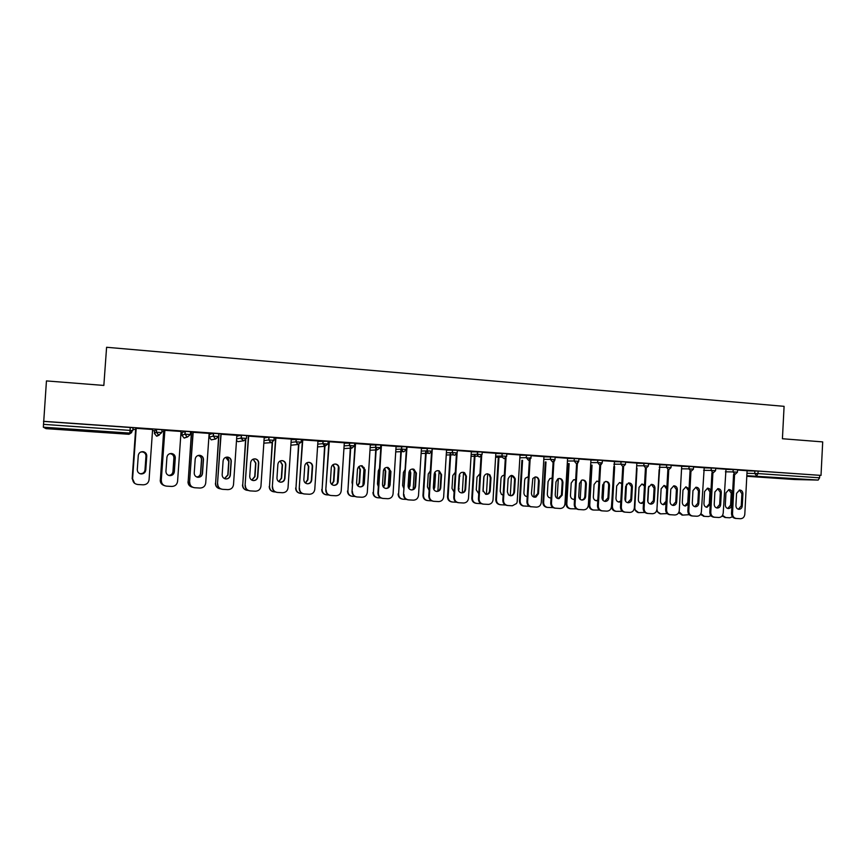 <?xml version="1.0" encoding="UTF-8"?>
<svg xmlns="http://www.w3.org/2000/svg" width="866" height="866" viewBox="0 0 866 866"><rect width="100%" height="100%" fill="white"/><g stroke="black" fill="none" stroke-linecap="round" stroke-linejoin="round"><path stroke-width="1.3" d="M74.422 430.305L87.845 430.987L60.144 428.854L74.422 430.305M779.27 478.259L797.326 479.115L779.27 478.259M132.899 429.309L135.605 429.493M152.524 430.662L154.581 430.803M161.877 431.311L163.663 431.43M180.972 432.632L182.152 432.708M190.477 433.281L191.364 433.346M45.985 428.638L129.002 434.288L45.985 428.638L43.343 427.198L46.45 380.921L103.844 385.435L106.594 347.277L784.087 406.338L782.42 438.737L822.7 441.898L821.011 475.402L758.129 471.093L757.999 473.572L819.582 477.815L819.701 475.369M819.582 477.815L818.164 480.078L794.393 479.515L746.795 476.278L794.458 479.515M43.473 421.309L821.011 475.402M737.551 470.032L747.087 470.714M161.79 432.578L156.41 432.188L158.489 435.035L156.562 436.139L154.397 433.411L154.592 430.651L156.443 429.33L161.985 429.709L161.79 432.578L158.824 435.078L156.248 432.199L156.443 429.33M43.625 421.406L133.018 427.696L132.812 430.586L129.813 433.097L43.343 427.198M747.087 470.844L758.129 471.093M181.048 431.452L164.865 430.326M213.566 433.281L213.372 436.107L218.611 436.496L215.731 438.965L211.25 439.852L209.193 437.168L209.377 434.451L213.404 433.292L218.806 433.66L218.611 436.486M236.862 435.327L221.09 434.234M264.184 437.925L269.055 437.135L274.176 437.514L273.992 440.285L271.188 442.743L268.731 439.939L268.915 437.146M291.257 439.105L275.886 438.034M317.919 441.444L328.149 441.27L327.976 443.998M344.311 442.786L329.318 441.747M370.323 444.962L380.78 444.929L380.618 447.625M396.054 446.38L380.759 445.276M380.759 445.319L381.43 445.362M421.439 448.436L432.123 448.491L431.961 451.154M446.553 449.876L432.102 448.815M471.331 451.835L482.221 451.976L482.059 454.596M495.839 453.286L482.2 452.301M520.022 455.18L531.118 455.375L530.966 457.962M543.956 456.631L531.096 455.689M567.576 458.45L578.889 458.699L578.748 461.253M590.948 459.889L578.878 459.012M614.016 461.654L625.555 461.935L625.414 464.468M636.846 463.072L625.533 462.249M659.394 464.782L671.128 465.107L670.998 467.608M681.704 466.179L671.118 465.421M703.733 467.846L715.673 468.192L715.543 470.671M714.482 517.24L713.692 517.164C711.192 516.71 709.904 515.075 709.806 512.271L710.78 512.347C710.878 515.162 712.177 516.796 714.667 517.251L718.78 517.489C721.335 517.348 722.807 515.876 723.207 513.073L726 469.231L715.662 468.506M725.535 469.35L737.572 469.718L737.431 472.176L733.047 471.927L733.177 469.426M692.54 515.995L691.772 515.92C689.26 515.465 687.95 513.819 687.853 510.994L688.795 511.07C688.892 513.906 690.202 515.551 692.724 516.006L696.892 516.244C699.468 516.114 700.962 514.631 701.373 511.806L704.21 467.716L693.514 466.969M681.694 466.319L693.536 466.655L693.395 469.145L688.957 468.885L689.098 466.363M647.876 513.451L647.173 513.397C644.618 512.91 643.286 511.254 643.2 508.407L644.077 508.483C644.174 511.33 645.506 512.997 648.06 513.473L652.358 513.722C654.988 513.581 656.525 512.087 656.937 509.23L659.87 464.631L648.461 463.84M636.835 463.223L648.472 463.526L648.331 466.038M601.664 510.81L601.513 510.799C598.926 510.291 597.583 508.602 597.497 505.755L598.309 505.831C598.395 508.678 599.737 510.366 602.335 510.875L606.774 511.135C609.48 510.994 611.05 509.479 611.472 506.588L614.503 461.481L602.346 460.636M590.937 460.062L602.357 460.322L602.216 462.866M567.587 458.266L555.128 457.356M543.945 456.826L555.149 457.042L554.998 459.619M520.033 454.964L506.794 454M495.817 453.524L506.816 453.687L506.653 456.285M471.342 451.597L457.302 450.569M446.531 450.147L457.324 450.244L457.161 452.886M421.461 448.133L406.598 447.04M396.043 446.704L406.609 446.726L406.446 449.4M370.345 444.594L355.536 443.565M344.289 443.208L354.638 443.111L354.454 445.817L351.758 448.242L349.388 445.503L349.561 442.753M317.952 440.956L302.764 439.896M291.225 439.679L301.336 439.398L301.151 442.158M264.227 437.222L248.661 436.139M236.797 436.193L241.484 435.219L246.669 435.598L246.485 438.402L243.638 440.87L241.149 438.044L241.343 435.23M209.139 433.401L193.161 432.286M185.27 431.311L185.075 434.158L190.379 434.548L187.467 437.027L184.079 438.001L181.968 435.306L182.163 432.567L185.108 431.322L190.585 431.701L190.379 434.537M152.611 429.471L136.211 428.334M396.076 446.38L393.056 493.934C392.59 496.922 390.88 498.513 387.925 498.708L383.032 498.437C380.044 497.961 378.496 496.175 378.399 493.079L381.43 445.297M739.358 490.037L741.891 493.717L741.253 505.896L738.362 509.24M736.187 518.474L735.353 518.398C732.885 517.955 731.608 516.331 731.51 513.527L732.506 513.614L734.585 474.395M733.578 474.384L731.51 513.527M747.087 470.693L744.803 514.317C744.403 517.11 742.941 518.582 740.419 518.723L735.353 518.398M735.916 505.582L736.565 493.371L739.586 490.015C741.675 490.178 742.79 491.423 742.909 493.772L742.27 505.96C741.978 508.061 740.885 509.186 738.99 509.327C737.031 509.046 736.013 507.801 735.916 505.582M732.506 513.614C732.604 516.407 733.892 518.041 736.36 518.485M725.957 492.862L725.318 504.867C725.405 507.043 726.412 508.266 728.349 508.559C730.211 508.407 731.283 507.303 731.575 505.246L732.214 493.252C732.084 490.946 730.991 489.723 728.923 489.561L725.957 492.862M722.525 515.367L725.751 517.554L729.746 517.781L732.495 516.807M727.732 508.472L730.59 505.181L731.229 493.209L728.717 489.582M725.578 517.532L722.06 516.028M717.73 488.651L720.317 492.353L719.668 504.597L716.723 507.963M711.917 472.89L709.806 512.271M710.78 512.347L712.891 472.912M714.233 504.283L714.883 491.996L717.903 488.63C720.047 488.76 721.172 490.026 721.302 492.408L720.653 504.661C720.36 506.772 719.256 507.898 717.351 508.05C715.359 507.768 714.32 506.513 714.233 504.283M695.853 487.233L698.494 490.979L697.834 503.287L694.835 506.675M690.007 471.385L687.853 510.994M688.795 511.07L690.949 471.396L693.395 469.177M692.291 502.962L692.962 490.611L695.961 487.222C698.148 487.331 699.317 488.597 699.457 491.022L698.786 503.352C698.494 505.463 697.379 506.599 695.463 506.751C693.439 506.469 692.389 505.214 692.291 502.962M673.759 485.815C676 485.88 677.201 487.147 677.353 489.615L676.671 502.02C676.378 504.131 675.263 505.279 673.315 505.441C671.269 505.17 670.197 503.893 670.1 501.63L670.782 489.203L673.759 485.815L676.422 489.571L675.751 501.955L672.687 505.365M670.338 514.729L669.602 514.664C667.069 514.198 665.748 512.542 665.651 509.706L666.571 509.782L668.758 469.837M667.848 469.859L665.651 509.706M681.704 466.146L679.28 510.529C678.868 513.365 677.364 514.848 674.744 514.989L669.602 514.664M666.571 509.782C666.658 512.629 667.978 514.274 670.522 514.75M651.351 484.375L654.101 488.164L653.408 500.613L650.29 504.044M645.43 468.322L643.2 508.407M644.077 508.483L646.317 468.127M647.66 500.277L648.353 487.785L651.264 484.386C653.592 484.397 654.837 485.674 654.999 488.207L654.306 500.678C654.003 502.789 652.888 503.936 650.929 504.12C648.851 503.85 647.757 502.572 647.66 500.277M628.716 482.914L631.52 486.735L630.816 499.26L627.633 502.702M624.602 512.109L624.483 512.109C621.907 511.611 620.576 509.933 620.478 507.086L621.333 507.162L623.628 466.2M622.751 466.752L620.478 507.086M636.846 463.039L634.345 507.92C633.912 510.788 632.364 512.293 629.701 512.434L624.483 512.109M624.949 498.913L625.663 486.346L628.489 482.947C630.892 482.882 632.191 484.159 632.375 486.768L631.671 499.314C631.379 501.425 630.253 502.583 628.294 502.778C626.172 502.529 625.057 501.241 624.949 498.913M621.333 507.162C621.42 510.02 622.751 511.687 625.339 512.185M710.91 491.596C710.65 489.42 709.535 488.294 707.554 488.197L704.588 491.509L703.939 503.579C704.026 505.776 705.043 507.011 707.002 507.292L710.239 504.272M700.897 513.69L704.361 516.342L708.42 516.569L710.964 515.768M706.396 507.205L709.308 503.893L709.958 491.866L707.392 488.218M704.188 516.32L700.432 514.491M689.065 488.803L685.937 486.822L682.971 490.145L682.311 502.28C682.408 504.488 683.447 505.733 685.428 506.015L688.221 504.358M679.041 511.838L682.733 515.108L689.195 514.696M684.822 505.928L687.788 502.605L688.448 490.502L685.84 486.822M682.549 515.086L678.576 512.867M666.917 486.768L664.049 485.425L661.126 488.76L660.455 500.97C660.542 503.2 661.602 504.445 663.616 504.716L665.986 503.655M659.134 469.762L656.969 508.981C657.056 511.774 658.355 513.397 660.866 513.863L667.177 513.592M663.01 504.64L666.03 501.295L666.701 489.128L664.038 485.425M660.671 513.841L656.46 511.124M644.51 484.917L641.901 484.018L639.021 487.363L638.339 499.639C638.437 501.89 639.509 503.146 641.565 503.406L643.514 502.735M637.019 468.235L634.81 507.703C634.908 510.496 636.218 512.131 638.74 512.607L644.91 512.456M648.71 486.356L647.855 501.739M644.434 486.097L641.987 484.007M640.937 503.341L643.579 501.566M638.556 512.585L634.118 509.176M621.831 483.163L619.461 482.6L616.679 485.945L615.975 498.286C616.072 500.58 617.177 501.847 619.266 502.085L620.781 501.695M614.654 466.698L612.403 506.404C612.5 509.197 613.81 510.843 616.354 511.33L622.373 511.297M626.519 484.126L625.555 501.23M613.832 466.698L611.591 506.329L612.403 506.404M621.788 483.932L619.688 482.568M618.627 502.02L620.825 500.927M615.65 511.265L615.531 511.254C612.987 510.767 611.677 509.132 611.591 506.329M605.81 481.442C607.672 481.929 608.625 483.217 608.668 485.285L607.954 497.885L604.717 501.349M599.813 465.172L597.497 505.755M598.309 505.831L600.712 463.775M601.989 497.528L602.704 484.895L605.366 481.518C607.9 481.323 609.274 482.589 609.502 485.317L608.787 497.939C608.495 500.039 607.369 501.197 605.41 501.414C603.234 501.187 602.097 499.899 601.989 497.528M598.882 481.474L596.696 481.193L594.065 484.516L593.362 496.932C593.47 499.249 594.596 500.526 596.739 500.754L597.8 500.548M592.03 465.139L589.746 505.084C589.833 507.887 591.142 509.544 593.697 510.042L599.575 510.106M604.046 482.178L603.017 500.396M591.24 465.139L588.956 505.019L589.746 505.084M598.85 481.994L597.139 481.117M596.057 500.689L597.821 500.028M593.058 509.977L592.907 509.966C590.363 509.468 589.042 507.812 588.956 505.019M582.634 479.948C584.539 480.435 585.513 481.723 585.557 483.823L584.831 496.489C584.55 498.556 583.446 499.714 581.519 499.985L582.298 500.039C580.047 499.855 578.867 498.556 578.748 496.131L579.473 483.423L581.855 480.121C584.561 479.688 586.065 480.933 586.358 483.856L585.622 496.543C585.34 498.621 584.236 499.779 582.298 500.039M578.466 509.489L578.25 509.479C575.663 508.937 574.331 507.249 574.245 504.413L575.024 504.477L577.525 461.145M576.615 463.418L574.245 504.413M590.948 459.846L588.35 505.257C587.906 508.158 586.325 509.684 583.587 509.814L578.25 509.479M575.024 504.477C575.111 507.314 576.442 509.013 579.029 509.554M575.663 479.829L573.541 479.818L571.203 483.066L570.477 495.558C570.597 497.939 571.766 499.217 573.974 499.401L574.537 499.325M569.146 463.57L566.819 503.752C566.894 506.545 568.215 508.201 570.759 508.743L576.496 508.883M581.313 480.359L580.22 499.401M568.388 463.57L566.061 503.687L566.819 503.752M575.641 480.186L574.32 479.656M573.974 499.401L574.559 498.978M570.218 508.678L570.001 508.667C567.457 508.125 566.148 506.469 566.061 503.687M559.198 478.443C561.125 478.92 562.121 480.219 562.175 482.34L561.428 495.081L558.061 498.589M554.965 508.158L554.63 508.125C552.086 507.519 550.787 505.831 550.722 503.049L551.469 503.114L554.013 459.521M553.158 461.307L550.722 503.049M567.587 458.222L564.946 503.893C564.502 506.816 562.889 508.353 560.129 508.483L554.63 508.125M555.225 494.724L555.972 481.929L557.78 478.887C560.767 477.924 562.478 479.082 562.932 482.373L562.196 495.135L559.014 498.643C556.643 498.556 555.377 497.257 555.225 494.724M551.469 503.114C551.534 505.906 552.844 507.595 555.387 508.201M552.172 478.227L549.845 478.617L548.07 481.604L547.334 494.161C547.474 496.629 548.698 497.918 551.014 498.015L550.321 497.961L551.025 497.809M545.991 461.968L543.621 502.41C543.686 505.149 544.974 506.816 547.485 507.411L553.136 507.628M558.321 478.638L557.174 498.286M545.277 461.968L542.906 502.345L543.621 502.41M552.151 478.454L551.241 478.173M547.085 507.368L546.76 507.335C544.259 506.74 542.971 505.073 542.906 502.345M535.469 476.917C537.44 477.382 538.457 478.692 538.511 480.846L537.754 493.663L534.311 497.192M531.226 506.816L530.306 506.664C528.065 505.852 526.929 504.185 526.918 501.663L527.621 501.728L530.209 457.887M529.505 457.833L526.918 501.663M543.956 456.588L541.261 502.518C540.806 505.463 539.182 507 536.39 507.14L530.306 506.664M531.432 493.284L532.817 478.519C536.054 475.943 538.197 476.722 539.237 480.868L538.479 493.717L535.902 497.106C533.185 497.452 531.702 496.175 531.432 493.284M527.621 501.728C527.643 504.261 528.769 505.928 531.02 506.729M528.39 476.668L525.272 478.249L524.666 480.121L523.919 492.754C523.995 495.016 525.099 496.315 527.21 496.64M522.577 460.355L520.163 501.046C520.185 503.525 521.289 505.159 523.508 505.96L529.483 506.339M535.047 476.971L533.857 497.073M521.884 460.355L519.481 500.981L520.163 501.046M523.724 506.036L522.815 505.885C520.607 505.095 519.492 503.46 519.481 500.981M514.566 479.331L513.798 492.224C513.495 494.356 512.326 495.536 510.291 495.774L511.492 475.369L515.259 479.353L514.491 492.267C513.506 495.698 511.525 496.575 508.537 494.876L507.357 491.845L508.125 478.898C510.475 474.362 512.856 474.341 515.248 478.833L515.259 479.353M507.433 505.473L507.184 505.452C504.38 504.986 502.93 503.265 502.821 500.267L503.492 500.332L506.036 457.854M505.322 458.406L502.821 500.267M520.044 454.921L517.164 502.009L516.558 503.503L512.358 505.776L507.866 505.517C505.062 505.062 503.601 503.33 503.492 500.332M504.272 475.153L504.326 475.163C502.388 475.423 501.273 476.581 500.981 478.627L500.223 491.325L501.382 494.313L503.114 495.19M499.043 456.057L496.424 499.671C496.532 502.616 497.961 504.315 500.721 504.759L505.517 505.019M498.394 456.068L495.774 499.606L496.424 499.671M500.299 504.716L500.072 504.694C497.311 504.239 495.882 502.551 495.774 499.606M487.168 473.81L489.268 474.86L490.329 477.794L489.55 490.762C489.236 492.927 488.045 494.118 485.967 494.334M483.033 504.088L482.86 504.066C480.024 503.611 478.552 501.869 478.443 498.859L479.082 498.913L481.691 455.83M481.009 456.555L478.443 498.859M495.839 453.243L493.046 499.725C492.667 502.464 491.163 504.023 488.554 504.391L483.499 504.142C480.652 503.676 479.179 501.934 479.082 498.913M482.99 490.373L483.78 477.361C484.841 473.832 486.887 473.009 489.918 474.882L490.99 477.815L490.199 490.805C489.712 493.436 488.197 494.583 485.664 494.27L482.99 490.373M479.97 473.67L477.025 477.112L476.257 489.885L478.757 493.674M483.087 491.509L483.986 476.289M475.077 454.358L472.403 498.275C472.511 501.241 473.962 502.951 476.755 503.395L481.215 503.655M487.666 473.81L486.432 494.302M474.46 454.379L471.797 498.21L472.403 498.275M476.289 503.352L476.138 503.33C473.345 502.875 471.894 501.176 471.797 498.21M464.544 472.684L463.938 472.674L465.811 476.235L465.02 489.29C464.696 491.477 463.472 492.667 461.361 492.884C459.37 492.343 458.363 491.022 458.33 488.889L459.132 475.802C459.868 472.728 461.675 471.689 464.544 472.684L466.428 476.268L465.627 489.333C465.194 491.823 463.765 493.003 461.34 492.873M458.33 502.681L458.233 502.67C455.364 502.204 453.871 500.461 453.773 497.43L454.369 497.485L457.064 453.503M456.393 454.607L453.773 497.43M471.342 451.543L468.495 498.307C468.073 501.165 466.482 502.735 463.721 503.005L458.839 502.735C455.96 502.269 454.466 500.526 454.369 497.485M455.31 472.23L452.788 475.575L451.998 488.424L454.098 492.061M458.623 490.643L459.608 474.146M450.818 452.637L448.101 496.868C448.198 499.844 449.671 501.566 452.496 502.02L456.566 502.258M463.548 472.306L462.303 492.743M450.244 452.658L447.527 496.803L448.101 496.868M458.385 489.842L459.283 474.914M451.998 501.966L451.911 501.955C449.097 501.501 447.625 499.779 447.527 496.803M437.676 470.628L438.672 470.877L440.989 474.665L440.177 487.796C439.852 490.004 438.607 491.217 436.442 491.401M433.314 501.252L433.314 501.252C430.402 500.786 428.897 499.033 428.789 495.98L429.352 496.034L432.275 448.826M431.495 452.517L428.789 495.98M446.553 449.822L443.663 496.868C443.219 499.779 441.573 501.36 438.726 501.587L433.877 501.317C430.965 500.851 429.46 499.087 429.352 496.034M433.368 487.396L434.18 474.222C434.797 471.353 436.486 470.238 439.246 470.887L441.563 474.687L440.751 487.839C440.339 490.286 438.932 491.477 436.54 491.423C434.472 490.935 433.411 489.593 433.368 487.396M430.359 470.833L428.259 474.016L427.447 486.952L429.146 490.373M433.866 489.582L434.721 487.385L435.522 474.481L434.916 472.154M426.278 450.883L423.506 495.439C423.604 498.437 425.087 500.169 427.956 500.624L431.625 500.84M439.127 471.093L437.893 491.109M425.736 450.905L422.965 495.384L423.506 495.439M433.628 489.084L434.624 472.62M427.403 500.559C424.556 500.104 423.073 498.372 422.965 495.384M412.476 469.004L415.864 473.074L415.041 486.281C414.695 488.521 413.428 489.734 411.231 489.918M408.038 499.823C405.126 499.325 403.61 497.56 403.513 494.508L407.009 447.072M406.306 450.136L403.513 494.508M421.461 448.079L418.516 495.406C418.051 498.361 416.373 499.953 413.472 500.158L408.611 499.888C405.656 499.411 404.13 497.636 404.032 494.562M408.092 485.869L408.925 472.62C409.488 469.859 411.112 468.712 413.807 469.177L416.405 473.096L415.583 486.324C415.171 488.749 413.764 489.95 411.372 489.94C409.239 489.474 408.146 488.121 408.092 485.869M405.082 469.524L403.426 472.446L402.614 485.458L403.892 488.576M408.828 488.413L409.964 485.902L410.776 472.912L409.921 470.238M401.434 449.086L398.609 493.988C398.717 497.008 400.222 498.751 403.112 499.217L406.381 499.401M414.413 469.783L413.19 489.377M400.936 449.118L398.609 493.988M408.6 488.067L409.456 485.858L410.267 472.901L409.661 470.563M402.56 499.152C399.691 498.664 398.219 496.932 398.122 493.934M386.972 467.359L390.436 471.472L389.603 484.754C389.245 487.028 387.946 488.24 385.706 488.402M382.447 498.361C379.525 497.842 378.02 496.066 377.922 493.025L378.399 493.079M380.953 445.33L377.922 493.025M382.512 484.332L383.357 471.007C383.887 468.311 385.478 467.142 388.141 467.488L390.934 471.483L390.09 484.787C389.678 487.212 388.271 488.424 385.879 488.424C383.692 487.98 382.577 486.616 382.512 484.332M379.492 468.3L378.301 470.855L377.468 483.942L378.323 486.638M383.476 487.179L384.915 484.397L385.738 471.331L384.623 468.354M376.299 447.311L373.419 492.527C373.527 495.569 375.043 497.322 377.977 497.788L380.824 497.95M389.397 468.549L388.195 487.526M375.844 447.3L373.419 492.527M383.259 486.909L384.439 484.354L385.262 471.32L384.374 468.593M377.403 497.723C374.534 497.203 373.051 495.46 372.965 492.483M361.133 465.702L364.694 469.837L363.839 483.206C363.471 485.512 362.14 486.735 359.855 486.876M356.532 496.889C353.609 496.348 352.105 494.551 352.018 491.531L355.536 443.5M355.103 443.533L352.018 491.531M370.345 444.529L367.292 492.44C366.805 495.46 365.073 497.062 362.075 497.246L357.128 496.965C354.107 496.489 352.549 494.692 352.44 491.574M356.619 482.773L357.474 469.361C357.994 466.709 359.563 465.529 362.205 465.8L365.149 469.848L364.283 483.239C363.872 485.664 362.464 486.887 360.05 486.898C357.82 486.465 356.684 485.09 356.619 482.773M353.577 467.25L352.018 482.416L352.462 484.484M357.81 485.869L359.563 482.871L360.397 469.729L359 466.493M350.86 445.546L347.916 491.054C348.024 494.107 349.561 495.872 352.527 496.337L354.952 496.478M364.077 467.445L362.919 485.501M350.438 445.525L347.916 491.054M357.615 485.664L359.13 482.838L359.964 469.718L358.784 466.677M351.942 496.272C349.074 495.731 347.591 493.966 347.504 491M334.98 464.024L335.564 464.1C337.578 464.696 338.606 466.06 338.628 468.181L337.762 481.637C337.383 483.975 336.019 485.209 333.681 485.328M330.282 495.395C327.359 494.811 325.865 493.014 325.778 490.004L329.318 441.682M328.928 441.714L325.778 490.004M344.311 442.721L341.193 490.925C340.706 493.966 338.942 495.579 335.9 495.763L330.909 495.482C327.857 494.995 326.276 493.187 326.168 490.048M330.401 481.204L331.277 467.705C331.775 465.074 333.334 463.873 335.976 464.1C337.989 464.706 339.007 466.07 339.039 468.192L338.162 481.669C337.751 484.094 336.322 485.328 333.886 485.35C331.624 484.917 330.466 483.531 330.401 481.204M327.294 466.698L326.32 481.799M331.84 484.516L333.897 481.323L334.752 468.105L333.053 464.641M324.923 446.455L322.109 489.55C322.217 492.624 323.765 494.399 326.774 494.876L328.744 494.984M338.411 466.622L337.339 483.163M324.728 443.738L322.109 489.55M331.656 484.354L333.497 481.29L334.363 468.095L332.858 464.782M326.146 494.8C323.289 494.226 321.816 492.462 321.741 489.507M308.491 462.325L309.075 462.39C311.154 462.974 312.204 464.349 312.236 466.514L311.349 480.045C310.959 482.416 309.563 483.661 307.17 483.758M303.685 493.891C300.783 493.263 299.29 491.455 299.225 488.467L302.775 439.831M302.429 439.874L299.225 488.467M317.952 440.891L314.78 489.387C314.282 492.462 312.485 494.085 309.4 494.259L304.367 493.966C301.271 493.479 299.668 491.661 299.56 488.511M303.847 479.602L304.745 466.027C305.233 463.407 306.802 462.195 309.433 462.39C311.511 462.974 312.572 464.349 312.604 466.525L311.706 480.078C311.295 482.514 309.855 483.748 307.398 483.791C305.103 483.358 303.912 481.961 303.847 479.602M305.536 483.109L307.906 479.764L308.783 466.46L306.78 462.801M298.846 444.594L295.977 488.034C296.085 491.13 297.655 492.916 300.697 493.393L302.223 493.479M298.51 444.604L295.977 488.034M305.373 482.99L307.56 479.732L308.437 466.449L306.607 462.909M300.037 493.306C297.179 492.7 295.717 490.925 295.652 487.991M281.645 460.604L282.262 460.658C284.394 461.232 285.477 462.617 285.509 464.825L284.611 478.443C284.2 480.857 282.771 482.091 280.324 482.167M276.73 492.343C273.851 491.682 272.389 489.864 272.325 486.909L275.886 437.969M275.583 438.012L272.325 486.909M291.268 439.04L288.032 487.839C287.523 490.935 285.704 492.559 282.576 492.732L277.477 492.44C274.349 491.953 272.725 490.124 272.617 486.952M276.968 477.989L277.878 464.317C278.365 461.719 279.924 460.495 282.576 460.658C284.708 461.221 285.802 462.617 285.834 464.825L284.925 478.465C284.503 480.911 283.052 482.156 280.573 482.2C278.235 481.767 277.033 480.37 276.968 477.989M278.895 481.658L281.612 478.184L282.5 464.793L280.173 460.972M272.465 442.515L269.521 486.497C269.629 489.615 271.22 491.412 274.295 491.888L275.366 491.953M272.173 442.623L269.521 486.497M278.755 481.572L281.309 478.151L282.197 464.793L280.021 461.048M273.569 491.801C270.744 491.141 269.294 489.355 269.239 486.454M254.452 458.861L255.113 458.915C257.299 459.467 258.414 460.864 258.458 463.104L257.538 476.809C257.115 479.266 255.643 480.511 253.143 480.554L253.402 480.587C251.032 480.165 249.809 478.746 249.733 476.354L250.664 462.596C251.151 459.998 252.72 458.764 255.383 458.904C257.57 459.467 258.685 460.864 258.728 463.104L257.797 476.841C257.375 479.288 255.914 480.543 253.402 480.587M249.408 490.784C246.572 490.059 245.132 488.24 245.089 485.328L248.661 436.074M248.412 436.128L245.089 485.328M264.238 437.157L260.947 486.27C260.428 489.387 258.577 491.022 255.405 491.195L250.252 490.903C247.081 490.405 245.435 488.554 245.338 485.371M251.909 480.165L254.983 476.581L255.881 463.115L253.197 459.132M245.782 440.025L242.74 484.949C242.848 488.078 244.45 489.885 247.568 490.373L248.163 490.405M245.522 440.264L242.74 484.949M251.79 480.1L254.723 476.56L255.622 463.115L253.078 459.186M246.745 490.264C243.963 489.539 242.545 487.764 242.502 484.906M226.881 457.096L227.628 457.14C229.869 457.692 231.006 459.099 231.049 461.372L230.107 475.163C229.685 477.621 228.202 478.887 225.669 478.93L225.561 478.92M221.674 489.182C218.925 488.381 217.528 486.562 217.496 483.726L221.09 434.158M220.884 434.212L217.496 483.726M236.862 435.262L233.506 484.679C232.986 487.818 231.114 489.463 227.899 489.626L222.681 489.333C219.466 488.835 217.81 486.973 217.702 483.769M222.161 474.698L223.103 460.853C223.59 458.255 225.171 457.01 227.845 457.129C230.085 457.681 231.233 459.099 231.265 461.372L230.334 475.185C229.901 477.653 228.418 478.909 225.885 478.963C223.471 478.53 222.237 477.112 222.161 474.698M224.575 478.627L228.018 474.958L228.938 461.405C228.916 459.305 227.899 457.941 225.864 457.302M219.033 433.52L215.612 483.369C215.721 486.519 217.355 488.337 220.505 488.835L220.614 488.846M218.752 434.71L215.612 483.369M224.467 478.584L227.801 474.936L228.721 461.416L225.755 457.335M219.52 488.684C216.814 487.894 215.45 486.118 215.428 483.336M198.888 455.31L199.797 455.354C202.081 455.895 203.25 457.313 203.294 459.619L202.33 473.496C201.897 475.964 200.403 477.231 197.849 477.285L197.6 477.263M193.464 487.526C190.866 486.616 189.567 484.819 189.557 482.102L193.161 432.221M193.01 432.286L189.557 482.102M209.139 433.336L205.718 483.066C205.188 486.227 203.294 487.883 200.024 488.045L194.753 487.753C191.494 487.244 189.816 485.371 189.708 482.145M194.233 473.02L195.196 459.088C195.684 456.49 197.275 455.235 199.97 455.332C202.254 455.884 203.423 457.302 203.467 459.608L202.503 473.518C202.07 475.997 200.576 477.253 198.011 477.307C195.564 476.885 194.309 475.445 194.233 473.02M196.842 477.047C199.083 476.755 200.371 475.51 200.706 473.312L201.648 459.684C201.605 457.421 200.468 456.025 198.217 455.494L198.108 455.473M191.624 431.614L188.149 481.777C188.214 484.744 189.719 486.562 192.663 487.233M191.397 432.816L188.149 481.777M196.766 477.014C198.964 476.69 200.219 475.445 200.544 473.301L201.486 459.684C201.442 457.432 200.295 456.036 198.065 455.505L198.217 455.494M191.841 487.049C189.297 486.172 188.019 484.397 188.009 481.745M171.728 453.524C174.066 454.055 175.246 455.494 175.3 457.822L174.326 471.818C173.882 474.308 172.366 475.586 169.768 475.64C167.29 475.207 166.012 473.767 165.936 471.31L166.921 457.291C167.409 454.693 169.011 453.427 171.728 453.524L171.62 453.535C173.947 454.076 175.127 455.505 175.17 457.833L174.207 471.808C173.763 474.287 172.247 475.564 169.66 475.618L169.184 475.553M164.627 485.729C162.353 484.679 161.228 482.925 161.26 480.468L164.876 430.261M164.767 430.315L161.26 480.468M181.059 431.387L177.573 481.442C177.032 484.614 175.105 486.291 171.804 486.443L166.467 486.14C163.165 485.631 161.455 483.748 161.357 480.5M168.664 475.402C171.176 475.315 172.637 474.059 173.059 471.656L174.012 457.93C173.969 455.646 172.81 454.239 170.515 453.708L169.855 453.665M163.88 429.688L160.34 480.165C160.329 482.784 161.585 484.559 164.096 485.48M163.696 430.9L160.34 480.165M168.61 475.391C171.089 475.272 172.54 474.016 172.94 471.634L173.904 457.941C173.86 455.657 172.691 454.249 170.407 453.73L169.801 453.687M163.555 485.285C161.314 484.267 160.21 482.546 160.242 480.132M141.028 451.9L143.063 451.706C145.434 452.236 146.646 453.676 146.69 456.036L145.704 470.086C145.261 472.587 143.724 473.864 141.104 473.929L140.065 473.724M134.62 483.315L132.585 478.801L136.211 428.269M136.168 428.334L132.585 478.801M152.611 429.406L149.06 479.786C148.508 482.99 146.56 484.668 143.204 484.819L137.802 484.516C134.457 484.007 132.736 482.102 132.628 478.833M137.283 469.589L138.279 455.484C138.776 452.875 140.389 451.608 143.128 451.684C145.51 452.214 146.711 453.665 146.765 456.025L145.769 470.097C145.326 472.609 143.788 473.886 141.158 473.951C138.647 473.518 137.358 472.067 137.283 469.589M139.794 473.615L140.541 473.734C143.117 473.68 144.622 472.425 145.055 469.967L146.029 456.166C145.986 453.849 144.795 452.431 142.468 451.911L140.757 452.02M135.735 428.302L132.173 478.53L134.371 483.109M135.648 428.951L132.173 478.53M139.772 473.605L140.476 473.724C143.052 473.659 144.557 472.403 144.99 469.957L145.964 456.176C145.921 453.871 144.73 452.453 142.403 451.922L140.725 452.03M134.122 482.925L132.13 478.497M818.164 480.078L746.828 475.694M746.957 473.291L757.999 473.572L756.668 475.878L754.719 473.41L754.849 470.931M131.74 432.524L129.002 434.288L129.813 433.097L130.257 427.425M43.408 424.351L132.812 430.586M725.405 471.818L733.047 471.927L735.018 474.406L737.431 472.208M703.603 470.325L711.127 470.411L711.267 467.9M681.553 468.809L688.957 468.885L690.971 471.396M659.253 467.283L666.528 467.337L666.668 464.804M636.694 465.746L643.839 465.778L643.979 463.223M613.875 464.187L620.879 464.198L621.03 461.632M590.785 462.606L597.659 462.596L597.8 460.019M567.425 461.015L574.158 460.983L574.31 458.385M543.794 459.402L550.375 459.337L550.527 456.728M519.871 457.768L526.301 457.681L526.463 455.051M495.666 456.122L501.944 456.003L502.107 453.362L502.128 457.129L501.944 456.003L506.653 456.328L504.153 458.644L502.128 457.129L495.601 457.226M471.169 454.455L477.296 454.304L477.458 451.651M446.369 452.777L452.333 452.593L452.507 449.909M421.277 451.078L427.079 450.85L427.241 448.155M395.87 449.357L401.499 449.086L401.672 446.38M370.15 447.635L375.606 447.3L375.779 444.583M344.105 445.893L349.496 445.492L351.152 448.133L343.932 448.577M317.746 444.139L322.845 443.673L323.018 440.913M291.041 442.385L295.955 441.822L296.14 439.04M264 440.632L268.871 439.939L270.744 442.678L263.838 443.154M241.246 438.932L241.289 438.228M236.613 438.91L241.3 438.034L243.227 440.805L238.085 441.671L236.505 440.588M209.193 437.178L213.209 436.118L213.404 433.292M181.968 435.306L184.913 434.169L185.108 431.322M154.397 433.422L156.41 432.188L156.616 429.32M713.119 472.912L715.543 470.703L711.127 470.411L713.119 472.912M668.563 469.87L670.998 467.64L666.528 467.337L668.563 469.87M645.895 468.322L648.331 466.081L643.839 465.778L645.895 468.322M622.968 466.752L625.404 464.501L620.879 464.198L622.968 466.752M599.759 465.172L600.809 464.977L602.216 462.909L597.659 462.596L599.759 465.172M576.291 463.57L577.676 463.18L578.748 461.297L574.158 460.983L576.291 463.57M552.53 461.946L550.375 459.337L554.998 459.662L554.413 461.102M528.487 460.311L526.301 457.681L530.89 458.439M477.491 451.641L477.945 456.187L479.526 456.967L482.059 454.639L480.424 454.455L477.296 454.304L477.945 456.187L471.05 456.328M452.55 449.909L452.388 452.593L453.373 454.823L454.596 455.267L457.161 452.918L452.388 452.593L453.373 454.823L446.239 454.996M427.306 448.155L427.144 450.85L428.389 453.254L429.363 453.546L431.961 451.186L427.144 450.85L428.389 453.254L421.125 453.481M401.759 446.38L401.586 449.086L403.004 451.597L403.816 451.803L406.446 449.432L401.499 449.086L403.004 451.597L395.708 451.89M375.876 444.572L375.703 447.3L377.251 449.887L380.607 447.646L375.606 447.3L377.251 449.887L369.988 450.244M349.68 442.753L349.496 445.492L354.454 445.849M323.148 440.902L322.964 443.663L324.696 446.336L327.976 444.02L322.845 443.673L324.696 446.336L317.562 446.899M296.269 439.03L296.085 441.812L297.893 444.518L301.151 442.18L295.955 441.822L297.893 444.518L290.857 445.221M269.055 437.135L268.871 439.939L273.992 440.307M241.484 435.219L241.3 438.034L246.474 438.413M213.372 436.107L215.353 438.91L213.372 436.107M186.428 437.211L184.415 438.055L186.796 436.908M185.075 434.158L187.11 436.984L185.075 434.158M159.117 435.078L156.887 436.183L159.257 435.068M742.909 493.772L741.891 493.717M742.27 505.96L741.253 505.896M731.229 493.209L732.214 493.252M730.59 505.181L731.575 505.246M721.302 492.408L720.317 492.353M720.653 504.661L719.668 504.597M699.457 491.022L698.494 490.979M698.786 503.352L697.834 503.287M677.353 489.615L676.422 489.571M676.671 502.02L675.751 501.955M654.999 488.207L654.101 488.164M654.306 500.678L653.408 500.613M632.375 486.768L631.52 486.735M631.671 499.314L630.816 499.26M709.958 491.866L710.899 491.91M709.308 503.893L710.25 503.958M609.502 485.317L608.668 485.285M608.787 497.939L607.954 497.885M586.358 483.856L585.557 483.823M585.622 496.543L584.831 496.489M562.932 482.373L562.175 482.34M562.196 495.135L561.428 495.081M539.237 480.868L538.511 480.846M538.479 493.717L537.754 493.663M514.491 492.267L513.798 492.224M490.99 477.815L490.329 477.794M490.199 490.805L489.55 490.762M466.428 476.268L465.811 476.235M465.627 489.333L465.02 489.29M459.37 476.008L459.965 476.029M458.59 488.814L459.175 488.857M441.563 474.687L440.989 474.665M440.751 487.839L440.177 487.796M434.959 474.46L435.522 474.481M434.169 487.352L434.721 487.385M416.405 473.096L415.864 473.074M415.583 486.324L415.041 486.281M725.751 517.554L724.777 517.467M714.667 517.251L713.692 517.164M692.724 516.006L691.772 515.92M648.06 513.473L647.173 513.397M704.361 516.342L703.419 516.255M682.733 515.108L681.823 515.021M660.866 513.863L659.979 513.787M638.74 512.607L637.885 512.531M616.354 511.33L615.531 511.254M602.335 510.875L601.513 510.799M605.41 501.414L604.836 501.371M593.697 510.042L592.907 509.966M596.165 500.71L596.739 500.754M570.759 508.743L570.001 508.667M559.014 498.643L558.256 498.578M547.485 507.411L546.76 507.335M535.902 497.106L535.177 497.052M523.508 505.96L522.815 505.885M515.248 478.833L514.566 478.801M489.918 474.882L489.268 474.86M439.246 470.887L438.672 470.877"/></g></svg>
